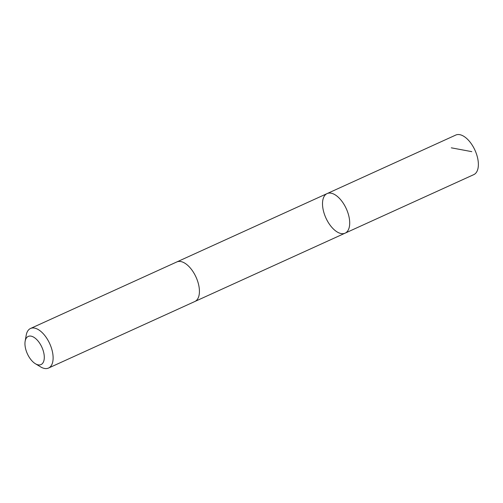 <?xml version="1.0" encoding="UTF-8"?>
<svg xmlns="http://www.w3.org/2000/svg" width="503" height="503" viewBox="0 0 503 503"><rect width="100%" height="100%" fill="white"/><g stroke="black" fill="none" stroke-linecap="round" stroke-linejoin="round"><path stroke-width="0.75" d="M338.016 196.994A21.736 11.198 65.5 0 1 349.132 217.447A21.736 11.198 65.5 0 1 345.108 233.159A21.736 11.198 65.5 0 1 325.919 218.006A21.736 11.198 65.5 0 1 327.113 193.586A21.736 11.198 65.5 0 1 338.016 196.994A21.736 11.198 65.5 0 1 349.132 217.447A21.736 11.198 65.5 0 1 345.108 233.159L473.776 174.635A21.736 11.198 -114.5 0 0 477.8 158.923A21.736 11.198 -114.5 0 0 466.677 138.476A21.736 11.198 -114.5 0 0 455.775 135.062L327.113 193.586A21.736 11.198 65.5 0 1 338.016 196.994M35.386 363.732L40.592 366.876A21.736 11.198 -114.5 0 0 48.521 368.058L194.831 301.511A21.736 11.198 -114.5 0 0 196.019 277.09A21.736 11.198 -114.5 0 0 176.83 261.937L30.52 328.484A21.736 11.198 -114.5 0 0 26.2 335.243L25.15 341.229A15.461 7.966 -114.5 0 0 33.267 362.147A15.461 7.966 -114.5 0 0 35.386 363.732A15.461 7.966 -114.5 0 0 44.295 357.539A15.461 7.966 -114.5 0 0 35.675 338.588A15.461 7.966 -114.5 0 0 25.15 341.229M48.521 368.058A21.736 11.198 -114.5 0 0 49.709 343.637A21.736 11.198 -114.5 0 0 30.52 328.484M451.31 147.825L471.801 151.655M195.026 301.416L345.108 233.159M177.031 261.849L327.113 193.586"/></g></svg>
